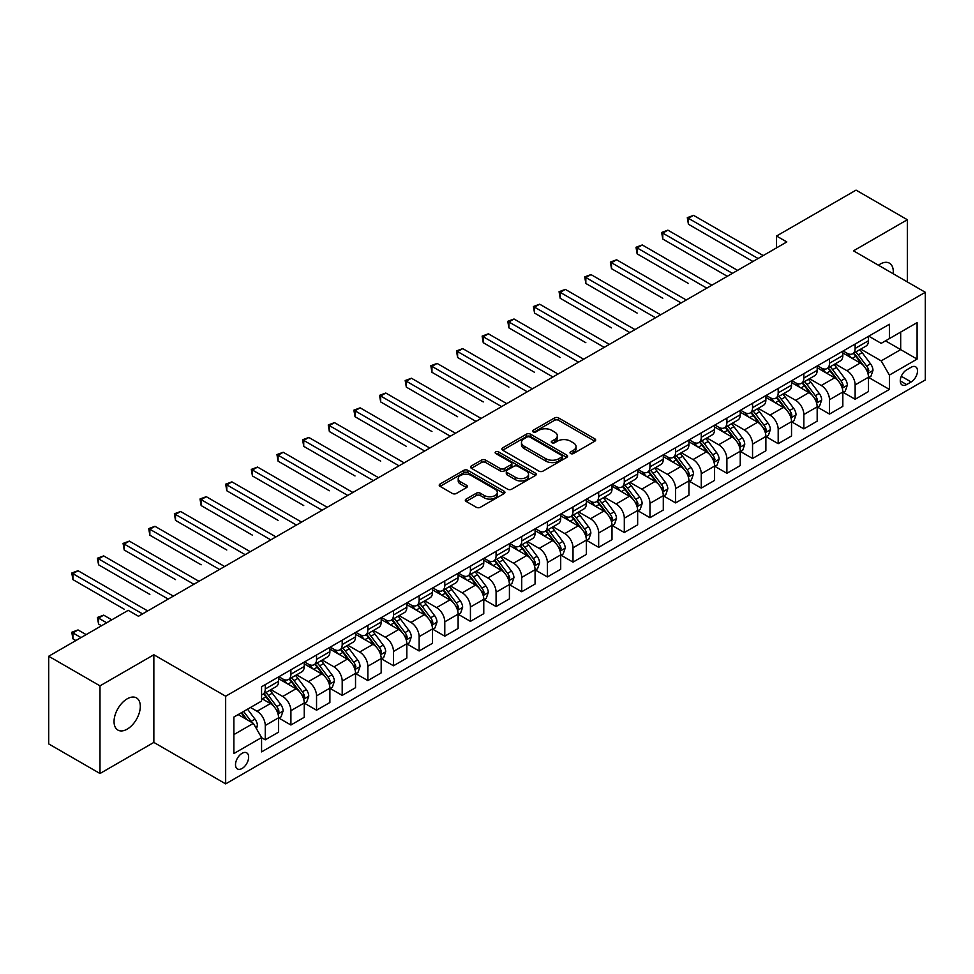 <?xml version="1.0" encoding="UTF-8"?>
<svg xmlns="http://www.w3.org/2000/svg" width="974" height="974" viewBox="0 0 974 974"><rect width="100%" height="100%" fill="white"/><g stroke="black" fill="none" stroke-linecap="round" stroke-linejoin="round"><path stroke-width="1.46" d="M570.618 453.543A1.997 1.157 0 0 0 573.43 453.543L594.834 441.185A2.849 1.644 0 0 0 595.662 440.029A2.849 1.644 0 0 0 594.834 438.86L558.577 417.931A2.849 1.644 0 0 0 554.559 417.931L533.155 430.289A1.997 1.157 0 0 0 532.571 431.105A1.997 1.157 0 0 0 533.155 431.908A1.997 1.157 0 0 0 535.98 431.908L538.744 430.313A9.119 5.26 0 0 1 551.637 430.313L554.656 432.054A9.119 5.26 0 0 1 557.323 435.78A9.119 5.26 0 0 1 554.656 439.505L551.881 441.1A1.997 1.157 0 0 0 551.296 441.916A1.997 1.157 0 0 0 551.881 442.732A1.997 1.157 0 0 0 554.705 442.732L557.469 441.125A9.119 5.26 0 0 1 570.362 441.125L573.382 442.878A9.119 5.26 0 0 1 576.048 446.591A9.119 5.26 0 0 1 573.382 450.317L570.618 451.912A1.997 1.157 0 0 0 570.034 452.727A1.997 1.157 0 0 0 570.618 453.543L570.618 451.912M127.18 729.149A18.567 10.726 120 0 0 139.306 712.785A18.567 10.726 120 0 0 136.47 697.908A18.567 10.726 120 0 0 127.18 698.833A18.567 10.726 120 0 0 115.042 715.196A18.567 10.726 120 0 0 117.891 730.074A18.567 10.726 120 0 0 127.18 729.149M893.182 273.743A18.567 10.726 120 0 0 889.445 263.175A18.567 10.726 120 0 0 880.167 264.1A18.567 10.726 120 0 0 878.426 265.232M242.076 768.486A9.29 5.357 120 0 0 248.139 760.292A9.29 5.357 120 0 0 246.714 752.853A9.29 5.357 120 0 0 242.076 753.316A9.29 5.357 120 0 0 236.012 761.498A9.29 5.357 120 0 0 237.437 768.936A9.29 5.357 120 0 0 242.076 768.486M466.144 499.09A2.849 1.644 0 0 0 465.304 500.259A2.849 1.644 0 0 0 466.144 501.415L476.31 507.284A2.849 1.644 0 0 0 480.34 507.284L504.106 493.562A2.849 1.644 0 0 0 504.934 492.406A2.849 1.644 0 0 0 504.106 491.237L467.849 470.308A2.849 1.644 0 0 0 463.831 470.308L440.065 484.029A2.849 1.644 0 0 0 439.225 485.198A2.849 1.644 0 0 0 440.065 486.355L452.35 493.453A2.849 1.644 0 0 0 456.38 493.453L466.546 487.584A2.849 1.644 0 0 0 467.374 486.416A2.849 1.644 0 0 0 466.546 485.259L460.459 481.74A7.622 4.395 0 0 1 458.218 478.624A7.622 4.395 0 0 1 462.93 474.557A7.622 4.395 0 0 1 471.233 475.519L495.096 489.289A7.622 4.395 0 0 1 497.324 492.406A7.622 4.395 0 0 1 492.625 496.472A7.622 4.395 0 0 1 484.322 495.51L480.34 493.221A2.849 1.644 0 0 0 476.31 493.221L466.144 499.09L466.144 501.415M153.855 654.759L99.993 685.854L48.7 656.245L48.7 743.905L99.993 773.514L153.855 742.419L225.664 783.875L225.664 696.215L153.855 654.759L153.855 742.419M907.342 281.924L907.342 219.734L853.492 250.829L925.3 292.285L225.664 696.215M907.342 219.734L856.049 190.125L776.546 236.025L776.546 247.871M48.7 656.245L128.203 610.345L138.466 616.262L786.809 241.942L776.546 236.025M538.951 471.124A2.849 1.644 0 0 0 542.968 471.124L566.734 457.403A2.849 1.644 0 0 0 567.574 456.246A2.849 1.644 0 0 0 566.734 455.077L530.489 434.148A2.849 1.644 0 0 0 526.459 434.148L502.694 447.87A2.849 1.644 0 0 0 501.866 449.038A2.849 1.644 0 0 0 502.694 450.195L538.951 471.124M496.545 453.969A1.997 1.157 0 0 1 498.566 454.249L535.383 475.507L511.654 489.204A2.849 1.644 0 0 1 507.624 489.204L471.379 468.275L471.379 465.949A2.849 1.644 0 0 0 470.539 467.118A2.849 1.644 0 0 0 471.379 468.275M471.379 465.949L481.546 460.081A2.849 1.644 0 0 1 485.576 460.081L500.283 468.567A2.849 1.644 0 0 0 504.301 468.567L511.058 464.671A2.849 1.644 0 0 0 511.886 463.514A2.849 1.644 0 0 0 511.058 462.346L495.742 453.507A1.997 1.157 0 0 1 495.157 452.703A1.997 1.157 0 0 1 496.399 451.632A1.997 1.157 0 0 1 498.566 451.887L535.42 473.157A2.849 1.644 0 0 1 536.26 474.326A2.849 1.644 0 0 1 535.42 475.482L535.42 473.157M911.14 367.271L906.624 369.877A8.997 5.199 120 0 0 900.755 377.802A8.997 5.199 120 0 0 902.131 385.01A8.997 5.199 120 0 0 906.624 384.572L911.14 381.966A8.997 5.199 120 0 0 917.021 374.028A8.997 5.199 120 0 0 915.645 366.821A8.997 5.199 120 0 0 911.14 367.271M225.664 783.875L925.3 379.945L925.3 292.285M868.771 336.176L881.19 343.347L889.396 338.599L889.396 324.269L261.568 686.743L261.568 701.073L233.87 717.071L233.87 753.559L261.568 737.561L261.568 751.891L889.396 389.417L889.396 375.087L881.19 360.879L860.785 349.094M889.396 338.599L917.094 322.613L917.094 359.102L889.396 375.087M99.993 685.854L99.993 773.514M885.5 340.851L900.682 349.617L900.682 332.085L917.094 322.613M881.19 360.879L900.682 349.617L917.094 359.102M233.87 734.603L253.362 723.353L238.18 714.587M261.568 737.683L265.257 739.814L265.257 725.484A11.603 6.696 -120 0 0 257.051 711.264L250.488 707.477M265.257 739.814L278.601 732.119L278.601 717.777A11.603 6.696 -120 0 0 270.395 703.569L261.568 698.468M278.905 718.082L290.909 725.009L290.909 710.679A11.603 6.696 -120 0 0 282.704 696.459L270.918 689.653M290.909 725.009L304.241 717.302L304.241 702.972A11.603 6.696 -120 0 0 296.035 688.764L278.601 678.695M304.545 703.265L316.55 710.204L316.55 695.862A11.603 6.696 -120 0 0 308.344 681.654L296.559 674.848M316.55 710.204L329.894 702.498L329.894 688.168A11.603 6.696 -120 0 0 321.688 673.947L304.241 663.878M330.198 688.46L342.203 695.387L342.203 681.057A11.603 6.696 -120 0 0 333.997 666.849L322.211 660.043M342.203 695.387L355.534 687.693L355.534 673.363A11.603 6.696 -120 0 0 347.328 659.142L329.894 649.074M355.839 673.655L367.843 680.582L367.843 666.253A11.603 6.696 -120 0 0 359.637 652.032L347.852 645.238M367.843 680.582L381.187 672.888L381.187 658.558A11.603 6.696 -120 0 0 372.981 644.338L355.534 634.269M381.491 658.85L393.496 665.778L393.496 651.448A11.603 6.696 -120 0 0 385.29 637.227L373.505 630.434M393.496 665.778L406.828 658.083L406.828 643.741A11.603 6.696 -120 0 0 398.622 629.533L381.187 619.464M407.132 644.045L419.137 650.973L419.137 636.643A11.603 6.696 -120 0 0 410.931 622.423L399.145 615.617M419.137 650.973L432.48 643.278L432.48 628.936A11.603 6.696 -120 0 0 424.274 614.728L406.828 604.659M432.785 629.241L444.789 636.168L444.789 621.826A11.603 6.696 -120 0 0 436.583 607.618L424.798 600.812M444.789 636.168L458.121 628.461L458.121 614.131A11.603 6.696 -120 0 0 449.915 599.923L432.48 589.854M458.425 614.424L470.43 621.363L470.43 607.021A11.603 6.696 -120 0 0 462.224 592.813L450.438 586.007M470.43 621.363L483.774 613.657L483.774 599.327A11.603 6.696 -120 0 0 475.568 585.106L458.121 575.037M484.078 599.619L496.083 606.546L496.083 592.216A11.603 6.696 -120 0 0 487.877 578.008L476.091 571.202M496.083 606.546L509.414 598.852L509.414 584.522A11.603 6.696 -120 0 0 501.208 570.301L483.774 560.233M509.719 584.814L521.723 591.742L521.723 577.412A11.603 6.696 -120 0 0 513.517 563.191L501.732 556.398M521.723 591.742L535.067 584.047L535.067 569.717A11.603 6.696 -120 0 0 526.849 555.497L509.414 545.428M535.371 570.009L547.376 576.937L547.376 562.607A11.603 6.696 -120 0 0 539.17 548.386L527.384 541.581M547.376 576.937L560.707 569.242L560.707 554.9A11.603 6.696 -120 0 0 552.502 540.692L535.067 530.623M561.012 555.204L573.016 562.132L573.016 547.802A11.603 6.696 -120 0 0 564.81 533.582L553.025 526.776M573.016 562.132L586.36 554.425L586.36 540.095A11.603 6.696 -120 0 0 578.142 525.887L560.707 515.818M586.665 540.4L598.669 547.327L598.669 532.985A11.603 6.696 -120 0 0 590.463 518.777L578.678 511.971M598.669 547.327L612.001 539.62L612.001 525.29A11.603 6.696 -120 0 0 603.795 511.082L586.36 501.013M612.305 525.583L624.31 532.522L624.31 518.18A11.603 6.696 -120 0 0 616.104 503.972L604.318 497.166M624.31 532.522L637.653 524.816L637.653 510.486A11.603 6.696 -120 0 0 629.435 496.265L612.001 486.196M637.958 510.778L649.962 517.705L649.962 503.375A11.603 6.696 -120 0 0 641.756 489.167L629.971 482.361M649.962 517.705L663.294 510.011L663.294 495.681A11.603 6.696 -120 0 0 655.088 481.46L637.653 471.392M663.598 495.973L675.603 502.901L675.603 488.571A11.603 6.696 -120 0 0 667.397 474.35L655.612 467.557M675.603 502.901L688.947 495.206L688.947 480.876A11.603 6.696 -120 0 0 680.729 466.656L663.294 456.587M689.251 481.168L701.256 488.096L701.256 473.766A11.603 6.696 -120 0 0 693.05 459.545L681.264 452.74M701.256 488.096L714.587 480.401L714.587 466.059A11.603 6.696 -120 0 0 706.381 451.851L688.947 441.782M714.892 466.363L726.896 473.291L726.896 458.961A11.603 6.696 -120 0 0 718.69 444.741L706.905 437.935M726.896 473.291L740.24 465.584L740.24 451.254A11.603 6.696 -120 0 0 732.022 437.046L714.587 426.977M740.544 451.559L752.549 458.486L752.549 444.144A11.603 6.696 -120 0 0 744.343 429.936L732.558 423.13M752.549 458.486L765.881 450.779L765.881 436.449A11.603 6.696 -120 0 0 757.675 422.229L740.24 412.16M766.185 436.742L778.189 443.681L778.189 429.339A11.603 6.696 -120 0 0 769.984 415.131L758.198 408.325M778.189 443.681L791.533 435.975L791.533 421.645A11.603 6.696 -120 0 0 783.315 407.424L765.881 397.355M791.838 421.937L803.842 428.864L803.842 414.534A11.603 6.696 -120 0 0 795.636 400.326L783.851 393.52M803.842 428.864L817.174 421.17L817.174 406.84A11.603 6.696 -120 0 0 808.968 392.619L791.533 382.551M817.478 407.132L829.483 414.06L829.483 399.73A11.603 6.696 -120 0 0 821.277 385.509L809.491 378.716M829.483 414.06L842.827 406.365L842.827 392.023A11.603 6.696 -120 0 0 834.608 377.815L817.174 367.746M843.131 392.327L855.135 399.255L855.135 384.925A11.603 6.696 -120 0 0 846.93 370.704L835.144 363.899M855.135 399.255L868.467 391.56L868.467 377.218A11.603 6.696 -120 0 0 860.261 363.01L842.827 352.941M843.131 350.981L846.93 353.172A11.603 6.696 -120 0 0 852.725 353.745A11.603 6.696 -120 0 0 855.135 348.436L855.135 344.053M817.478 365.786L821.277 367.977A11.603 6.696 -120 0 0 827.084 368.562A11.603 6.696 -120 0 0 829.483 363.241L829.483 358.858M791.838 380.603L795.636 382.794A11.603 6.696 -120 0 0 801.432 383.366A11.603 6.696 -120 0 0 803.842 378.046L803.842 373.663M766.185 395.407L769.984 397.599A11.603 6.696 -120 0 0 775.791 398.171A11.603 6.696 -120 0 0 778.189 392.863L778.189 388.48M740.544 410.212L744.343 412.404A11.603 6.696 -120 0 0 750.138 412.976A11.603 6.696 -120 0 0 752.549 407.668L752.549 403.285M714.892 425.017L718.69 427.209A11.603 6.696 -120 0 0 724.498 427.781A11.603 6.696 -120 0 0 726.896 422.473L726.896 418.089M689.251 439.822L693.05 442.013A11.603 6.696 -120 0 0 698.845 442.586A11.603 6.696 -120 0 0 701.256 437.277L701.256 432.894M663.598 454.627L667.397 456.818A11.603 6.696 -120 0 0 673.204 457.403A11.603 6.696 -120 0 0 675.603 452.082L675.603 447.699M637.958 469.444L641.756 471.635A11.603 6.696 -120 0 0 647.552 472.207A11.603 6.696 -120 0 0 649.962 466.887L649.962 462.504M612.305 484.248L616.104 486.44A11.603 6.696 -120 0 0 621.911 487.012A11.603 6.696 -120 0 0 624.31 481.704L624.31 477.321M586.665 499.053L590.463 501.245A11.603 6.696 -120 0 0 596.258 501.817A11.603 6.696 -120 0 0 598.669 496.509L598.669 492.126M561.012 513.858L564.81 516.05A11.603 6.696 -120 0 0 570.618 516.622A11.603 6.696 -120 0 0 573.016 511.313L573.016 506.93M535.371 528.663L539.17 530.854A11.603 6.696 -120 0 0 544.965 531.439A11.603 6.696 -120 0 0 547.376 526.118L547.376 521.735M509.719 543.468L513.517 545.659A11.603 6.696 -120 0 0 519.325 546.244A11.603 6.696 -120 0 0 521.723 540.923L521.723 536.54M484.078 558.285L487.877 560.476A11.603 6.696 -120 0 0 493.672 561.048A11.603 6.696 -120 0 0 496.083 555.728L496.083 551.345M458.425 573.089L462.224 575.281A11.603 6.696 -120 0 0 468.031 575.853A11.603 6.696 -120 0 0 470.43 570.545L470.43 566.162M432.785 587.894L436.583 590.086A11.603 6.696 -120 0 0 442.379 590.658A11.603 6.696 -120 0 0 444.789 585.35L444.789 580.967M407.132 602.699L410.931 604.891A11.603 6.696 -120 0 0 416.738 605.463A11.603 6.696 -120 0 0 419.137 600.154L419.137 595.771M381.491 617.504L385.29 619.695A11.603 6.696 -120 0 0 391.085 620.28A11.603 6.696 -120 0 0 393.496 614.959L393.496 610.576M355.839 632.321L359.637 634.512A11.603 6.696 -120 0 0 365.445 635.085A11.603 6.696 -120 0 0 367.843 629.764L367.843 625.381M330.198 647.126L333.997 649.317A11.603 6.696 -120 0 0 339.792 649.889A11.603 6.696 -120 0 0 342.203 644.569L342.203 640.186M304.545 661.93L308.344 664.122A11.603 6.696 -120 0 0 314.152 664.694A11.603 6.696 -120 0 0 316.55 659.386L316.55 655.003M278.905 676.735L282.704 678.927A11.603 6.696 -120 0 0 288.499 679.499A11.603 6.696 -120 0 0 290.909 674.191L290.909 669.808M868.771 377.522L889.396 389.417M852.725 353.745L866.069 346.05A11.603 6.696 -120 0 0 868.467 340.742L868.467 336.359M827.084 368.562L840.416 360.855A11.603 6.696 -120 0 0 842.827 355.547L842.827 351.164M801.432 383.366L814.775 375.66A11.603 6.696 -120 0 0 817.174 370.351L817.174 365.968M775.791 398.171L789.123 390.477A11.603 6.696 -120 0 0 791.533 385.156L791.533 380.773M750.138 412.976L763.482 405.281A11.603 6.696 -120 0 0 765.881 399.961L765.881 395.578M724.498 427.781L737.829 420.086A11.603 6.696 -120 0 0 740.24 414.766L740.24 410.383M698.845 442.586L712.189 434.891A11.603 6.696 -120 0 0 714.587 429.583L714.587 425.2M673.204 457.403L686.536 449.696A11.603 6.696 -120 0 0 688.947 444.387L688.947 440.005M647.552 472.207L660.896 464.501A11.603 6.696 -120 0 0 663.294 459.192L663.294 454.809M621.911 487.012L635.243 479.318A11.603 6.696 -120 0 0 637.653 473.997L637.653 469.614M596.258 501.817L609.602 494.122A11.603 6.696 -120 0 0 612.001 488.802L612.001 484.419M570.618 516.622L583.95 508.927A11.603 6.696 -120 0 0 586.36 503.619L586.36 499.236M544.965 531.439L558.309 523.732A11.603 6.696 -120 0 0 560.707 518.424L560.707 514.041M519.325 546.244L532.656 538.537A11.603 6.696 -120 0 0 535.067 533.228L535.067 528.845M493.672 561.048L507.016 553.342A11.603 6.696 -120 0 0 509.414 548.033L509.414 543.65M468.031 575.853L481.363 568.159A11.603 6.696 -120 0 0 483.774 562.838L483.774 558.455M442.379 590.658L455.722 582.963A11.603 6.696 -120 0 0 458.121 577.643L458.121 573.26M416.738 605.463L430.07 597.768A11.603 6.696 -120 0 0 432.48 592.46L432.48 588.077M391.085 620.28L404.429 612.573A11.603 6.696 -120 0 0 406.828 607.265L406.828 602.882M365.445 635.085L378.776 627.378A11.603 6.696 -120 0 0 381.187 622.069L381.187 617.686M339.792 649.889L353.136 642.183A11.603 6.696 -120 0 0 355.534 636.874L355.534 632.491M314.152 664.694L327.483 657A11.603 6.696 -120 0 0 329.894 651.679L329.894 647.296M288.499 679.499L301.843 671.804A11.603 6.696 -120 0 0 304.241 666.484L304.241 662.101M261.568 694.779A11.603 6.696 -120 0 0 262.858 694.304L276.19 686.609A11.603 6.696 -120 0 0 278.601 681.301L278.601 676.918M262.858 694.304A11.603 6.696 -120 0 0 265.257 688.995L265.257 684.612M253.362 723.353L261.568 737.561M571.409 453.823L573.382 452.679A9.119 5.26 0 0 0 576.048 448.965L576.048 446.591M557.323 435.78L557.323 438.154A9.119 5.26 0 0 1 554.656 441.867L552.684 443.012M594.797 441.21L558.577 420.305A2.849 1.644 0 0 0 554.559 420.305L533.947 432.2M566.698 457.427L530.489 436.522A2.849 1.644 0 0 0 526.459 436.522L502.73 450.219M561.706 457.062A1.997 1.157 0 0 0 562.29 456.246A1.997 1.157 0 0 0 561.706 455.43L529.88 437.058A1.997 1.157 0 0 0 527.068 437.058L524.146 438.75A9.119 5.26 0 0 0 521.48 442.464A9.119 5.26 0 0 0 524.146 446.189L545.89 458.742A9.119 5.26 0 0 0 558.784 458.742L561.706 457.062L561.706 459.424A1.997 1.157 0 0 0 562.29 458.608L562.29 456.246M521.48 442.464L521.48 444.838A9.119 5.26 0 0 0 524.146 448.551L524.146 446.189M561.706 459.424L558.784 461.116A9.119 5.26 0 0 1 545.89 461.116L524.146 448.551M471.416 468.299L481.546 462.455L481.546 460.081M511.886 463.514L511.886 465.876A2.849 1.644 0 0 1 511.058 467.045L504.301 470.941A2.849 1.644 0 0 1 500.283 470.941L485.576 462.455A2.849 1.644 0 0 0 481.546 462.455M515.538 477.382A7.622 4.395 0 0 0 523.842 478.331A7.622 4.395 0 0 0 528.541 474.265A7.622 4.395 0 0 0 526.313 471.16L517.9 466.303A2.849 1.644 0 0 0 513.87 466.303L507.125 470.199A2.849 1.644 0 0 0 506.297 471.355A2.849 1.644 0 0 0 507.125 472.524L515.538 477.382L515.538 479.744A7.622 4.395 0 0 0 523.842 480.693A7.622 4.395 0 0 0 528.541 476.639L528.541 474.265M506.297 471.355L506.297 473.729A2.849 1.644 0 0 0 507.125 474.886L507.125 472.524M515.538 479.744L507.125 474.886M497.324 492.406L497.324 494.768A7.622 4.395 0 0 1 492.625 498.834A7.622 4.395 0 0 1 484.322 497.884L480.34 495.583A2.849 1.644 0 0 0 476.31 495.583L466.181 501.44M458.218 478.624L458.218 480.998A7.622 4.395 0 0 0 460.459 484.102L460.459 481.74M466.509 487.597L460.459 484.102M504.069 493.587L467.849 472.682A2.849 1.644 0 0 0 463.831 472.682L440.102 486.379M868.467 377.693L870.926 376.268L872.984 370.351A7.695 4.444 -120 0 0 870.525 363.801L862.148 352.612A22.195 12.82 -120 0 0 859.725 349.715M851.386 357.884A22.195 12.82 -120 0 0 846.844 353.124M867.761 372.981L868.832 370.68A7.695 4.444 -120 0 0 866.629 366.054L858.24 354.865A22.195 12.82 -120 0 0 855.817 351.967M853.76 353.16A18.421 10.641 60 0 1 856.779 356.594L863.877 366.066M688.423 283.471L637.13 253.849L637.13 247.932L642.268 244.961L711.921 285.187M853.358 353.379A22.195 12.82 60 0 1 855.781 356.289L861.357 363.728M758.089 258.524L688.423 218.31L693.561 215.351L763.214 255.565M752.951 261.495L688.423 224.239L688.423 218.31L687.303 217.665L693.561 215.351M688.423 224.239L687.303 217.665M842.827 392.498L845.286 391.085L847.331 385.156A7.695 4.444 -120 0 0 844.884 378.606L836.496 367.417A22.195 12.82 -120 0 0 834.073 364.519M825.733 372.689A22.195 12.82 -120 0 0 821.192 367.928M842.12 387.798L843.18 385.485A7.695 4.444 -120 0 0 840.976 380.858L832.6 369.67A22.195 12.82 -120 0 0 830.177 366.772M828.107 367.965A18.421 10.641 60 0 1 831.139 371.398L838.224 380.871M662.783 298.275L611.489 268.654L611.489 262.737L616.615 259.778L686.268 299.992M827.717 368.196A22.195 12.82 60 0 1 830.14 371.094L835.704 378.533M817.174 407.315L819.633 405.89L821.691 399.961A7.695 4.444 -120 0 0 819.231 393.423L810.855 382.222A22.195 12.82 -120 0 0 808.432 379.324M800.092 387.494A22.195 12.82 -120 0 0 795.551 382.745M816.468 402.603L817.539 400.29A7.695 4.444 -120 0 0 815.335 395.663L806.947 384.474A22.195 12.82 -120 0 0 804.524 381.577M802.466 382.77A18.421 10.641 60 0 1 805.486 386.203L812.584 395.675M637.13 313.08L585.837 283.458L585.837 277.541L590.975 274.583L660.628 314.797M802.065 383.001A22.195 12.82 60 0 1 804.487 385.899L810.064 393.338M791.533 422.119L793.993 420.695L796.038 414.766A7.695 4.444 -120 0 0 793.591 408.228L785.202 397.039A22.195 12.82 -120 0 0 782.779 394.129M774.44 402.299A22.195 12.82 -120 0 0 769.898 397.55M790.827 417.408L791.886 415.094A7.695 4.444 -120 0 0 789.683 410.48L781.306 399.279A22.195 12.82 -120 0 0 778.883 396.381M776.814 397.575A18.421 10.641 60 0 1 779.845 401.02L786.931 410.48M611.489 327.885L560.196 298.275L560.196 292.346L565.322 289.388L634.975 329.602M776.424 397.806A22.195 12.82 60 0 1 778.847 400.704L784.411 408.143M732.436 273.341L662.783 233.115L667.908 230.156L737.561 270.37M727.31 276.299L662.783 239.044L662.783 233.115L661.65 232.469L667.908 230.156M662.783 239.044L661.65 232.469M706.795 288.146L636.01 247.274L642.268 244.961M637.13 253.849L636.01 247.274M681.143 302.951L610.357 262.079L616.615 259.778M611.489 268.654L610.357 262.079M765.881 436.924L768.34 435.5L770.397 429.583A7.695 4.444 -120 0 0 767.938 423.033L759.562 411.844A22.195 12.82 -120 0 0 757.139 408.934M748.799 417.116A22.195 12.82 -120 0 0 744.258 412.355M765.174 432.213L766.246 429.911A7.695 4.444 -120 0 0 764.042 425.285L755.654 414.096A22.195 12.82 -120 0 0 753.231 411.186M751.173 412.379A18.421 10.641 60 0 1 754.193 415.825L761.291 425.297M585.837 342.69L534.543 313.08L534.543 307.151L539.681 304.192L609.334 344.406M750.771 412.611A22.195 12.82 60 0 1 753.194 415.508L758.77 422.947M655.502 317.755L584.717 276.884L590.975 274.583M585.837 283.458L584.717 276.884M740.24 451.729L742.699 450.305L744.745 444.387A7.695 4.444 -120 0 0 742.298 437.837L733.909 426.649A22.195 12.82 -120 0 0 731.486 423.751M723.146 431.92A22.195 12.82 -120 0 0 718.605 427.16M739.534 447.017L740.593 444.716A7.695 4.444 -120 0 0 738.389 440.09L730.013 428.901A22.195 12.82 -120 0 0 727.59 425.991M725.52 427.184A18.421 10.641 60 0 1 728.552 430.63L735.638 440.102M560.196 357.495L508.903 327.885L508.903 321.956L514.029 318.997L583.682 359.211M725.131 427.416A22.195 12.82 60 0 1 727.554 430.313L733.118 437.764M714.587 466.534L717.047 465.122L719.104 459.192A7.695 4.444 -120 0 0 716.645 452.642L708.268 441.453A22.195 12.82 -120 0 0 705.846 438.556M697.506 446.725A22.195 12.82 -120 0 0 692.964 441.965M713.881 461.822L714.953 459.521A7.695 4.444 -120 0 0 712.749 454.895L704.36 443.706A22.195 12.82 -120 0 0 701.937 440.808M699.88 442.001A18.421 10.641 60 0 1 702.899 445.435L709.997 454.907M534.543 372.312L483.25 342.69L483.25 336.773L488.388 333.802L558.041 374.028M699.478 442.22A22.195 12.82 60 0 1 701.901 445.13L707.477 452.569M688.947 481.339L691.406 479.926L693.451 473.997A7.695 4.444 -120 0 0 691.004 467.447L682.616 456.258A22.195 12.82 -120 0 0 680.193 453.36M671.853 461.53A22.195 12.82 -120 0 0 667.312 456.769M688.241 476.639L689.3 474.326A7.695 4.444 -120 0 0 687.096 469.699L678.72 458.511A22.195 12.82 -120 0 0 676.297 455.613M674.227 456.806A18.421 10.641 60 0 1 677.259 460.239L684.345 469.712M508.903 387.116L457.61 357.495L457.61 351.577L462.735 348.619L532.388 388.833M673.838 457.037A22.195 12.82 60 0 1 676.26 459.935L681.824 467.374M663.294 496.156L665.753 494.731L667.811 488.802A7.695 4.444 -120 0 0 665.352 482.264L656.975 471.063A22.195 12.82 -120 0 0 654.552 468.165M646.212 476.335A22.195 12.82 -120 0 0 641.671 471.586M662.6 491.444L663.659 489.131A7.695 4.444 -120 0 0 661.456 484.504L653.067 473.315A22.195 12.82 -120 0 0 650.644 470.418M648.587 471.611A18.421 10.641 60 0 1 651.606 475.044L658.704 484.516M483.25 401.921L431.957 372.299L431.957 366.382L437.095 363.424L506.748 403.638M648.185 471.842A22.195 12.82 60 0 1 650.608 474.74L656.184 482.179M637.653 510.96L640.113 509.536L642.158 503.619A7.695 4.444 -120 0 0 639.711 497.069L631.322 485.88A22.195 12.82 -120 0 0 628.9 482.97M620.56 491.139A22.195 12.82 -120 0 0 616.018 486.391M636.947 506.249L638.007 503.935A7.695 4.444 -120 0 0 635.803 499.321L627.426 488.12A22.195 12.82 -120 0 0 625.004 485.222M622.934 486.416A18.421 10.641 60 0 1 625.965 489.861L633.051 499.321M457.61 416.726L406.316 387.116L406.316 381.187L411.442 378.229L481.095 418.443M622.544 486.647A22.195 12.82 60 0 1 624.967 489.545L630.531 496.983M629.849 332.56L559.064 291.701L565.322 289.388M560.196 298.275L559.064 291.701M604.209 347.365L533.423 306.506L539.681 304.192M534.543 313.08L533.423 306.506M578.556 362.182L507.771 321.31L514.029 318.997M508.903 327.885L507.771 321.31M552.915 376.987L482.13 336.115L488.388 333.802M483.25 342.69L482.13 336.115M527.263 391.792L456.477 350.92L462.735 348.619M457.61 357.495L456.477 350.92M612.001 525.765L614.46 524.341L616.518 518.424A7.695 4.444 -120 0 0 614.058 511.874L605.682 500.685A22.195 12.82 -120 0 0 603.259 497.787M594.919 505.956A22.195 12.82 -120 0 0 590.378 501.196M611.307 521.053L612.366 518.752A7.695 4.444 -120 0 0 610.162 514.126L601.774 502.937A22.195 12.82 -120 0 0 599.351 500.027M597.293 501.22A18.421 10.641 60 0 1 600.313 504.666L607.411 514.138M431.957 431.531L380.664 401.921L380.664 395.992L385.801 393.033L455.455 433.247M596.892 501.452A22.195 12.82 60 0 1 599.314 504.349L604.891 511.788M501.622 406.596L430.837 365.737L437.095 363.424M431.957 372.299L430.837 365.737M586.36 540.57L588.82 539.146L590.865 533.228A7.695 4.444 -120 0 0 588.418 526.678L580.029 515.49A22.195 12.82 -120 0 0 577.606 512.592M569.266 520.761A22.195 12.82 -120 0 0 564.725 516.001M585.654 535.858L586.713 533.557A7.695 4.444 -120 0 0 584.522 528.931L576.133 517.742A22.195 12.82 -120 0 0 573.71 514.844M571.641 516.025A18.421 10.641 60 0 1 574.672 519.471L581.758 528.943M406.316 446.336L355.023 416.726L355.023 410.809L360.149 407.838L429.814 448.052M571.251 516.257A22.195 12.82 60 0 1 573.674 519.166L579.238 526.605M475.969 421.401L405.184 380.542L411.442 378.229M406.316 387.116L405.184 380.542M560.707 555.375L563.167 553.962L565.224 548.033A7.695 4.444 -120 0 0 562.765 541.483L554.389 530.294A22.195 12.82 -120 0 0 551.966 527.397M543.626 535.566A22.195 12.82 -120 0 0 539.085 530.806M560.013 550.663L561.073 548.362A7.695 4.444 -120 0 0 558.869 543.736L550.48 532.547A22.195 12.82 -120 0 0 548.07 529.649M546 530.842A18.421 10.641 60 0 1 549.019 534.276L556.117 543.748M380.664 461.152L329.37 431.531L329.37 425.614L334.508 422.643L404.161 462.869M545.598 531.061A22.195 12.82 60 0 1 548.021 533.971L553.597 541.41M450.329 436.206L379.543 395.347L385.801 393.033M380.664 401.921L379.543 395.347M535.067 570.18L537.526 568.767L539.572 562.838A7.695 4.444 -120 0 0 537.124 556.288L528.736 545.099A22.195 12.82 -120 0 0 526.313 542.201M517.973 550.371A22.195 12.82 -120 0 0 513.432 545.61M534.361 565.48L535.42 563.167A7.695 4.444 -120 0 0 533.228 558.54L524.84 547.351A22.195 12.82 -120 0 0 522.417 544.454M520.347 545.647A18.421 10.641 60 0 1 523.379 549.08L530.465 558.552M355.023 475.957L303.73 446.336L303.73 440.418L308.855 437.46L378.521 477.674M519.958 545.878A22.195 12.82 60 0 1 522.381 548.776L527.945 556.215M424.676 451.023L353.891 410.151L360.149 407.838M355.023 416.726L353.891 410.151M509.414 584.997L511.874 583.572L513.931 577.643A7.695 4.444 -120 0 0 511.472 571.105L503.095 559.904A22.195 12.82 -120 0 0 500.673 557.006M492.333 565.176A22.195 12.82 -120 0 0 487.791 560.427M508.72 580.285L509.779 577.972A7.695 4.444 -120 0 0 507.576 573.345L499.187 562.156A22.195 12.82 -120 0 0 496.777 559.259M494.707 560.452A18.421 10.641 60 0 1 497.726 563.885L504.824 573.357M329.37 490.762L278.077 461.152L278.077 455.223L283.215 452.265L352.868 492.479M494.305 560.683A22.195 12.82 60 0 1 496.728 563.581L502.304 571.02M399.036 465.828L328.25 424.956L334.508 422.643M329.37 431.531L328.25 424.956M483.774 599.801L486.233 598.377L488.278 592.46A7.695 4.444 -120 0 0 485.831 585.91L477.443 574.721A22.195 12.82 -120 0 0 475.02 571.811M466.68 579.98A22.195 12.82 -120 0 0 462.139 575.232M483.067 595.09L484.127 592.789A7.695 4.444 -120 0 0 481.935 588.162L473.547 576.961A22.195 12.82 -120 0 0 471.124 574.063M469.054 575.257A18.421 10.641 60 0 1 472.086 578.702L479.171 588.162M303.73 505.567L252.436 475.957L252.436 470.028L257.562 467.07L327.227 507.284M468.664 575.488A22.195 12.82 60 0 1 471.087 578.386L476.663 585.824M373.383 480.632L302.597 439.761L308.855 437.46M303.73 446.336L302.597 439.761M458.121 614.606L460.58 613.182L462.638 607.265A7.695 4.444 -120 0 0 460.178 600.714L451.802 589.526A22.195 12.82 -120 0 0 449.379 586.628M441.039 594.797A22.195 12.82 -120 0 0 436.498 590.037M457.427 609.894L458.486 607.593A7.695 4.444 -120 0 0 456.282 602.967L447.894 591.778A22.195 12.82 -120 0 0 445.483 588.868M443.413 590.061A18.421 10.641 60 0 1 446.433 593.507L453.531 602.979M278.077 520.372L226.796 490.762L226.796 484.833L231.922 481.874L301.575 522.088M443.012 590.293A22.195 12.82 60 0 1 445.435 593.19L451.011 600.629M432.48 629.411L434.94 627.986L436.985 622.069A7.695 4.444 -120 0 0 434.538 615.519L426.149 604.33A22.195 12.82 -120 0 0 423.727 601.433M415.387 609.602A22.195 12.82 -120 0 0 410.845 604.842M431.774 624.699L432.833 622.398A7.695 4.444 -120 0 0 430.642 617.772L422.253 606.583A22.195 12.82 -120 0 0 419.831 603.685M417.761 604.878A18.421 10.641 60 0 1 420.792 608.312L427.878 617.784M252.436 535.176L201.143 505.567L201.143 499.65L206.269 496.679L275.934 536.893M417.371 605.097A22.195 12.82 60 0 1 419.794 608.007L425.37 615.446M406.828 644.216L409.287 642.803L411.345 636.874A7.695 4.444 -120 0 0 408.885 630.324L400.509 619.135A22.195 12.82 -120 0 0 398.086 616.238M389.746 624.407A22.195 12.82 -120 0 0 385.205 619.647M406.134 639.516L407.193 637.203A7.695 4.444 -120 0 0 404.989 632.576L396.601 621.388A22.195 12.82 -120 0 0 394.19 618.49M392.12 619.683A18.421 10.641 60 0 1 395.14 623.116L402.238 632.589M226.784 549.993L175.503 520.372L175.503 514.455L180.628 511.496L250.281 551.71M391.718 619.914A22.195 12.82 60 0 1 394.141 622.812L399.717 630.251M381.187 659.033L383.646 657.608L385.692 651.679A7.695 4.444 -120 0 0 383.245 645.129L374.856 633.94A22.195 12.82 -120 0 0 372.433 631.042M364.093 639.212A22.195 12.82 -120 0 0 359.552 634.451M380.481 654.321L381.54 652.008A7.695 4.444 -120 0 0 379.349 647.381L370.96 636.192A22.195 12.82 -120 0 0 368.537 633.295M366.468 634.488A18.421 10.641 60 0 1 369.499 637.921L376.597 647.393M201.143 564.798L149.85 535.176L149.85 529.259L154.976 526.301L224.641 566.515M366.078 634.719A22.195 12.82 60 0 1 368.501 637.617L374.077 645.056M355.534 673.838L357.994 672.413L360.051 666.484A7.695 4.444 -120 0 0 357.592 659.946L349.216 648.745A22.195 12.82 -120 0 0 346.793 645.847M338.453 654.017A22.195 12.82 -120 0 0 333.912 649.268M354.84 669.126L355.9 666.813A7.695 4.444 -120 0 0 353.696 662.198L345.307 650.997A22.195 12.82 -120 0 0 342.897 648.1M340.827 649.293A18.421 10.641 60 0 1 343.846 652.726L350.944 662.198M175.503 579.603L124.209 549.993L124.209 544.064L129.335 541.106L198.988 581.32M340.425 649.524A22.195 12.82 60 0 1 342.848 652.422L348.424 659.861M329.894 688.642L332.353 687.218L334.399 681.301A7.695 4.444 -120 0 0 331.951 674.751L323.563 663.562A22.195 12.82 -120 0 0 321.14 660.652M312.8 668.821A22.195 12.82 -120 0 0 308.259 664.073M329.188 683.931L330.247 681.63A7.695 4.444 -120 0 0 328.055 677.003L319.667 665.814A22.195 12.82 -120 0 0 317.244 662.904M315.174 664.098A18.421 10.641 60 0 1 318.206 667.543L325.304 677.015M149.85 594.408L98.557 564.798L98.557 558.869L103.682 555.911L173.348 596.125M314.785 664.329A22.195 12.82 60 0 1 317.207 667.227L322.784 674.665M304.241 703.447L306.7 702.023L308.758 696.106A7.695 4.444 -120 0 0 306.299 689.555L297.922 678.367A22.195 12.82 -120 0 0 295.499 675.469M287.16 683.638A22.195 12.82 -120 0 0 282.618 678.878M303.547 698.735L304.606 696.434A7.695 4.444 -120 0 0 302.403 691.808L294.014 680.619A22.195 12.82 -120 0 0 291.603 677.709M289.534 678.902A18.421 10.641 60 0 1 292.553 682.348L299.651 691.82M124.209 609.213L72.916 579.603L72.916 573.674L78.042 570.715L147.695 610.929M289.132 679.134A22.195 12.82 60 0 1 291.555 682.031L297.131 689.482M278.601 718.252L281.06 716.827L283.105 710.91A7.695 4.444 -120 0 0 280.658 704.36L272.27 693.171A22.195 12.82 -120 0 0 269.847 690.274M277.894 713.54L278.954 711.239A7.695 4.444 -120 0 0 276.762 706.613L268.374 695.424A22.195 12.82 -120 0 0 265.951 692.526M263.881 693.719A18.421 10.641 60 0 1 266.913 697.153L274.011 706.625M111.791 619.817L103.682 615.142L98.557 618.1L98.557 624.03L101.527 625.746M263.491 693.938A22.195 12.82 60 0 1 265.914 696.848L271.49 704.287M98.557 624.03L97.424 617.455L106.665 622.776M97.424 617.455L103.682 615.142M256.442 728.674L257.465 725.715A7.695 4.444 -120 0 0 255.005 719.165L247.53 709.182M86.138 634.622L78.042 629.947L72.916 632.905L72.916 638.834L75.887 640.551M251.803 722.452A7.695 4.444 -120 0 0 251.109 721.417L243.634 711.434M241.698 712.542L247.079 719.725M241.162 712.858L245.728 718.946M72.916 638.834L71.784 632.26L81.012 637.58M71.784 632.26L78.042 629.947M347.742 495.437L276.957 454.578L283.215 452.265M278.077 461.152L276.957 454.578M322.09 510.242L251.304 469.383L257.562 467.07M252.436 475.957L251.304 469.383M296.449 525.059L225.664 484.188L231.922 481.874M226.796 490.762L225.664 484.188M270.796 539.864L200.011 498.992L206.269 496.679M201.143 505.567L200.011 498.992M245.156 554.669L174.37 513.797L180.628 511.496M175.503 520.372L174.37 513.797M219.503 569.473L148.718 528.602L154.976 526.301M149.85 535.176L148.718 528.602M193.863 584.278L123.077 543.419L129.335 541.106M124.209 549.993L123.077 543.419M168.21 599.083L97.424 558.224L103.682 555.911M98.557 564.798L97.424 558.224M142.569 613.9L71.784 573.029L78.042 570.715M72.916 579.603L71.784 573.029M257.051 711.264L270.395 703.569M282.704 696.459L296.035 688.764M308.344 681.654L321.688 673.947M333.997 666.849L347.328 659.142M359.637 652.032L372.981 644.338M385.29 637.227L398.622 629.533M410.931 622.423L424.274 614.728M436.583 607.618L449.915 599.923M462.224 592.813L475.568 585.106M487.877 578.008L501.208 570.301M513.517 563.191L526.849 555.497M539.17 548.386L552.502 540.692M564.81 533.582L578.142 525.887M590.463 518.777L603.795 511.082M616.104 503.972L629.435 496.265M641.756 489.167L655.088 481.46M667.397 474.35L680.729 466.656M693.05 459.545L706.381 451.851M718.69 444.741L732.022 437.046M744.343 429.936L757.675 422.229M769.984 415.131L783.315 407.424M795.636 400.326L808.968 392.619M821.277 385.509L834.608 377.815M846.93 370.704L860.261 363.01M855.135 348.436L868.467 340.742M855.135 384.925L868.467 377.218M829.483 399.73L842.827 392.023M829.483 363.241L842.827 355.547M803.842 414.534L817.174 406.84M803.842 378.046L817.174 370.351M778.189 429.339L791.533 421.645M778.189 392.863L791.533 385.156M752.549 444.144L765.881 436.449M752.549 407.668L765.881 399.961M726.896 458.961L740.24 451.254M726.896 422.473L740.24 414.766M701.256 473.766L714.587 466.059M701.256 437.277L714.587 429.583M675.603 488.571L688.947 480.876M675.603 452.082L688.947 444.387M649.962 503.375L663.294 495.681M649.962 466.887L663.294 459.192M624.31 518.18L637.653 510.486M624.31 481.704L637.653 473.997M598.669 532.985L612.001 525.29M598.669 496.509L612.001 488.802M573.016 547.802L586.36 540.095M573.016 511.313L586.36 503.619M547.376 562.607L560.707 554.9M547.376 526.118L560.707 518.424M521.723 577.412L535.067 569.717M521.723 540.923L535.067 533.228M496.083 592.216L509.414 584.522M496.083 555.728L509.414 548.033M470.43 607.021L483.774 599.327M470.43 570.545L483.774 562.838M444.789 621.826L458.121 614.131M444.789 585.35L458.121 577.643M419.137 636.643L432.48 628.936M419.137 600.154L432.48 592.46M393.496 651.448L406.828 643.741M393.496 614.959L406.828 607.265M367.843 666.253L381.187 658.558M367.843 629.764L381.187 622.069M342.203 681.057L355.534 673.363M342.203 644.569L355.534 636.874M316.55 695.862L329.894 688.168M316.55 659.386L329.894 651.679M290.909 710.679L304.241 702.972M290.909 674.191L304.241 666.484M265.257 725.484L278.601 717.777M265.257 688.995L278.601 681.301M901.303 376.281L911.14 381.966M900.268 380.895L906.624 384.572M573.382 452.679L573.382 450.317M551.881 442.732L551.881 441.1M554.656 441.867L554.656 439.505M533.155 431.908L533.155 430.289M554.559 420.305L554.559 417.931M558.577 420.305L558.577 417.931M594.834 441.185L594.834 438.86M502.694 450.195L502.694 447.87M526.459 436.522L526.459 434.148M530.489 436.522L530.489 434.148M566.734 457.403L566.734 455.077M545.89 461.116L545.89 458.742M558.784 461.116L558.784 458.742M485.576 462.455L485.576 460.081M500.283 470.941L500.283 468.567M504.301 470.941L504.301 468.567M511.058 467.045L511.058 464.671M498.566 454.249L498.566 451.887M476.31 495.583L476.31 493.221M480.34 495.583L480.34 493.221M484.322 497.884L484.322 495.51M466.546 487.584L466.546 485.259M440.065 486.355L440.065 484.029M463.831 472.682L463.831 470.308M467.849 472.682L467.849 470.308M504.106 493.562L504.106 491.237M867.895 373.407L872.935 370.497M858.24 354.865L862.148 352.612M852.201 358.359L855.781 356.289M866.629 366.054L870.525 363.801M866.02 369.061L868.832 370.68M842.242 388.212L847.283 385.302M832.6 369.67L836.496 367.417M826.549 373.164L830.14 371.094M840.976 380.858L844.884 378.606M840.367 383.866L843.18 385.485M816.602 403.017L821.642 400.119M806.947 384.474L810.855 382.222M800.908 387.969L804.487 385.899M815.335 395.663L819.231 393.423M814.727 398.67L817.539 400.29M790.949 417.834L795.989 414.924M781.306 399.279L785.202 397.039M775.255 402.773L778.847 400.704M789.683 410.48L793.591 408.228M789.074 413.475L791.886 415.094M765.308 432.639L770.349 429.729M755.654 414.096L759.562 411.844M749.615 417.578L753.194 415.508M764.042 425.285L767.938 423.033M763.433 428.28L766.246 429.911M739.656 447.443L744.696 444.534M730.013 428.901L733.909 426.649M723.962 432.383L727.554 430.313M738.389 440.09L742.298 437.837M737.781 443.097L740.593 444.716M714.015 462.248L719.056 459.338M704.36 443.706L708.268 441.453M698.321 447.2L701.901 445.13M712.749 454.895L716.645 452.642M712.14 457.902L714.953 459.521M688.362 477.053L693.403 474.143M678.72 458.511L682.616 456.258M672.669 462.005L676.26 459.935M687.096 469.699L691.004 467.447M686.487 472.707L689.3 474.326M662.722 491.858L667.762 488.96M653.067 473.315L656.975 471.063M647.028 476.81L650.608 474.74M661.456 484.504L665.352 482.264M660.847 487.511L663.659 489.131M637.069 506.675L642.11 503.765M627.426 488.12L631.322 485.88M621.375 491.614L624.967 489.545M635.803 499.321L639.711 497.069M635.194 502.316L638.007 503.935M611.428 521.48L616.469 518.57M601.774 502.937L605.682 500.685M595.735 506.419L599.314 504.349M610.162 514.126L614.058 511.874M609.554 517.121L612.366 518.752M585.776 536.284L590.816 533.375M576.133 517.742L580.029 515.49M570.082 521.224L573.674 519.166M584.522 528.931L588.418 526.678M583.901 531.938L586.713 533.557M560.135 551.089L565.176 548.179M550.48 532.547L554.389 530.294M544.442 536.041L548.021 533.971M558.869 543.736L562.765 541.483M558.26 546.743L561.073 548.362M534.482 565.894L539.523 562.984M524.84 547.351L528.736 545.099M518.789 550.846L522.381 548.776M533.228 558.54L537.124 556.288M532.608 561.548L535.42 563.167M508.842 580.699L513.882 577.801M499.187 562.156L503.095 559.904M493.148 565.651L496.728 563.581M507.576 573.345L511.472 571.105M506.967 576.352L509.779 577.972M483.189 595.516L488.23 592.606M473.547 576.961L477.443 574.721M467.496 580.455L471.087 578.386M481.935 588.162L485.831 585.91M481.314 591.157L484.127 592.789M457.549 610.321L462.589 607.411M447.894 591.778L451.802 589.526M441.855 595.26L445.435 593.19M456.282 602.967L460.178 600.714M455.674 605.962L458.486 607.593M431.896 625.125L436.936 622.216M422.253 606.583L426.149 604.33M416.202 610.065L419.794 608.007M430.642 617.772L434.538 615.519M430.033 620.779L432.833 622.398M406.255 639.93L411.296 637.02M396.601 621.388L400.509 619.135M390.562 624.882L394.141 622.812M404.989 632.576L408.885 630.324M404.38 635.584L407.193 637.203M380.603 654.735L385.643 651.825M370.96 636.192L374.856 633.94M364.909 639.687L368.501 637.617M379.349 647.381L383.245 645.129M378.74 650.389L381.54 652.008M354.962 669.54L360.003 666.642M345.307 650.997L349.216 648.745M339.269 654.491L342.848 652.422M353.696 662.198L357.592 659.946M353.087 665.193L355.9 666.813M329.309 684.357L334.35 681.447M319.667 665.814L323.563 663.562M313.616 669.296L317.207 667.227M328.055 677.003L331.951 674.751M327.447 679.998L330.247 681.63M303.669 699.162L308.709 696.252M294.014 680.619L297.922 678.367M287.975 684.101L291.555 682.031M302.403 691.808L306.299 689.555M301.794 694.803L304.606 696.434M278.016 713.966L283.057 711.057M268.374 695.424L272.27 693.171M262.323 698.918L265.914 696.848M276.762 706.613L280.658 704.36M276.153 709.62L278.954 711.239M255.468 726.994L257.416 725.861M251.109 721.417L255.005 719.165"/></g></svg>
